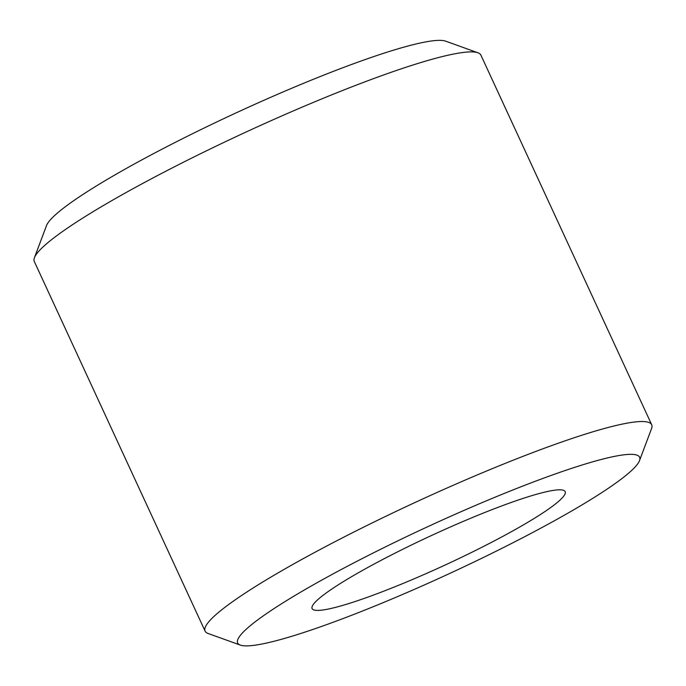 <?xml version="1.0" encoding="UTF-8"?>
<svg xmlns="http://www.w3.org/2000/svg" width="686" height="686" viewBox="0 0 686 686"><rect width="100%" height="100%" fill="white"/><g stroke="black" fill="none" stroke-linecap="round" stroke-linejoin="round"><path stroke-width="1.03" d="M539.865 493.354A139.395 16.267 -24.8 0 1 565.187 491.648A139.395 16.267 -24.8 0 1 445.463 564.878A139.395 16.267 -24.8 0 1 312.104 608.585A139.395 16.267 -24.8 0 1 395.23 553.045A139.395 16.267 -24.8 0 1 539.865 493.354M240.332 645.089L208.055 633.47A245.991 28.701 -24.8 0 1 205.097 631.12A245.991 28.701 -24.8 0 1 351.781 533.099A245.991 28.701 -24.8 0 1 607.024 427.772A245.991 28.701 -24.8 0 1 651.7 424.763A245.991 28.701 -24.8 0 1 651.571 428.536L639.498 460.658A221.389 25.828 155.2 0 0 599.41 459.963A221.389 25.828 155.2 0 0 358.684 560.385A221.389 25.828 155.2 0 0 240.332 645.089A221.389 25.828 155.2 0 0 449.476 573.565A221.389 25.828 155.2 0 0 639.498 460.658M651.7 424.763L480.903 55.129A245.991 28.701 155.2 0 0 477.945 52.788A245.991 28.701 155.2 0 0 436.236 58.139A245.991 28.701 155.2 0 0 193.478 157.205A245.991 28.701 155.2 0 0 34.429 257.713A245.991 28.701 155.2 0 0 34.3 261.495L205.097 631.12M34.429 257.713L46.502 225.6A221.389 25.828 -24.8 0 1 189.645 135.142A221.389 25.828 -24.8 0 1 408.127 45.979A221.389 25.828 -24.8 0 1 445.668 41.16L477.945 52.788"/></g></svg>
